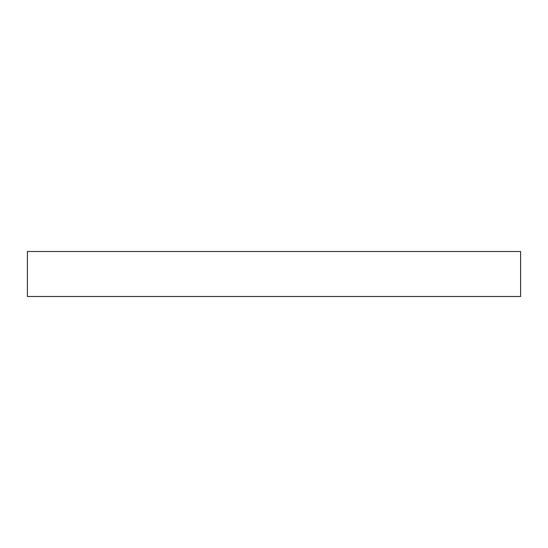 <?xml version="1.0" encoding="UTF-8"?>
<svg xmlns="http://www.w3.org/2000/svg" width="548" height="548" viewBox="0 0 548 548"><rect width="100%" height="100%" fill="white"/><g stroke="black" fill="none" stroke-linecap="round" stroke-linejoin="round"><path stroke-width="0.82" d="M520.6 296.495L27.4 296.495L27.4 251.505L520.6 251.505L520.6 296.495"/></g></svg>
